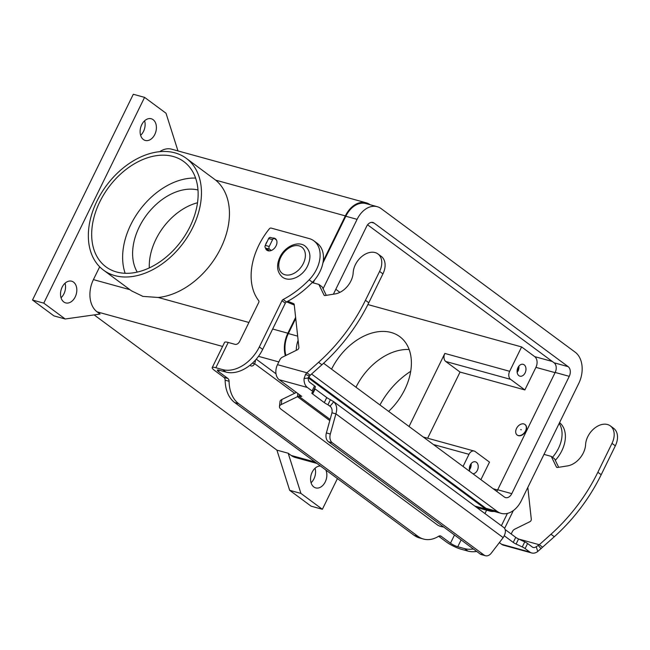<?xml version="1.0" encoding="UTF-8"?>
<svg xmlns="http://www.w3.org/2000/svg" width="650" height="650" viewBox="0 0 650 650"><rect width="100%" height="100%" fill="white"/><g stroke="black" fill="none" stroke-linecap="round" stroke-linejoin="round"><path stroke-width="0.97" d="M505.164 529.547L515.726 537.363A4.095 0.764 -153.9 0 0 518.562 538.996L524.753 541.889A4.095 0.764 26.1 0 1 527.581 543.522L532.269 546.983A5.728 4.006 105.4 0 0 533.219 547.454A5.728 4.006 105.4 0 0 536.242 546.707L539.305 544.733L550.981 534.259A143.203 98.784 -53.5 0 0 597.854 472.257L611.999 443.373A17.591 12.139 -53.5 0 0 614.169 435.443A17.591 12.139 -53.5 0 0 610.342 425.896A17.591 12.139 -53.5 0 0 595.01 427.854A17.591 12.139 -53.5 0 0 585.593 444.632A18.411 12.699 126.5 0 1 567.572 465.887L557.562 467.488A2.047 1.414 126.5 0 1 556.684 467.309A2.047 1.414 126.5 0 1 556.367 466.927L551.249 456.381L544.001 454.382M610.342 425.896L613.681 428.358A17.591 12.139 126.5 0 1 617.5 437.913A17.591 12.139 126.5 0 1 615.331 445.843L601.185 474.719A143.203 98.784 126.5 0 1 554.312 536.729L537.745 551.492A11.456 8.019 -74.6 0 1 531.7 552.971A11.456 8.019 -74.6 0 1 529.791 552.037L525.111 548.576A4.095 0.764 -153.9 0 0 522.275 546.942L516.084 544.05A4.095 0.764 26.1 0 1 513.256 542.417L504.262 535.762M385.092 265.947A17.591 12.139 -53.5 0 0 381.274 256.401L377.934 253.931A17.591 12.139 126.5 0 1 381.761 263.486A17.591 12.139 126.5 0 1 379.592 271.416L365.446 300.292A143.203 98.784 126.5 0 1 318.573 362.302L306.898 372.775L308.758 374.156L310.229 375.237L321.904 364.772A143.203 98.784 -53.5 0 0 368.777 302.762L382.923 273.886A17.591 12.139 -53.5 0 0 385.092 265.947M312.187 282.588L318.841 284.424L323.96 294.962A2.047 1.414 -53.5 0 0 324.277 295.344A2.047 1.414 -53.5 0 0 325.146 295.531L335.164 293.922A18.411 12.699 -53.5 0 0 353.186 272.667A17.591 12.139 126.5 0 1 362.602 255.889A17.591 12.139 126.5 0 1 377.934 253.931M499.363 542.612L501.605 544.269A11.456 8.019 105.4 0 0 503.514 545.204L531.7 552.971M310.229 375.237L308.197 377.975L304.054 378.584A11.456 8.019 -74.6 0 0 307.385 387.473L312.065 390.942A4.095 0.764 26.1 0 1 312.926 391.966A4.095 0.764 26.1 0 1 312.886 392.015L311.829 392.917A4.095 0.764 -153.9 0 0 311.789 392.966A4.095 0.764 -153.9 0 0 312.65 393.989L324.293 402.602A6.134 1.146 -153.9 0 0 327.933 404.755L330.411 399.701L333.767 401.757C336.724 404.812 337.439 408.85 335.904 413.871L331.963 412.791C332.467 410.085 331.841 407.875 330.102 406.144L329.713 405.827M299.536 394.753L298.797 396.248L301.746 396.386L279.199 379.706A11.456 8.019 105.4 0 1 277.485 364.666L279.906 359.734A4.095 2.819 126.5 0 1 282.36 357.199L297.416 349.781A2.047 1.414 -53.5 0 0 298.886 347.303L294.231 304.582A2.047 1.414 -53.5 0 0 293.792 303.753A2.047 1.414 -53.5 0 0 293.581 303.631L287.787 301.259M330.119 419.429L298.797 396.248L297.464 396.679L297.83 393.494M326.284 295.344L322.181 286.886L318.841 284.424M286.626 301.876L294.271 305.021M333.767 401.757L330.102 406.144L327.933 404.755L330.769 406.851M330.411 399.701A6.134 1.146 26.1 0 1 326.763 397.548L315.12 388.936A4.095 0.764 26.1 0 1 314.616 388.513M304.054 378.584L305.533 374.424L306.898 372.775L277.485 364.666M308.197 377.975A5.728 4.006 105.4 0 0 309.863 382.419L314.543 385.889A4.095 0.764 -153.9 0 1 315.396 386.912A4.095 0.764 -153.9 0 1 315.356 386.961M484.079 555.067A8.182 5.728 105.4 0 0 485.436 555.734L481.496 554.653A8.182 5.728 -74.6 0 1 480.131 553.979L484.079 555.067L332.304 442.772A8.182 5.728 -74.6 0 1 330.33 434.013L335.904 413.871L503.173 537.639C505.757 533.406 506.098 530.148 504.189 527.849L503.742 527.467M331.963 412.791L326.381 432.933A8.182 5.728 105.4 0 0 328.364 441.683L332.304 442.772M271.31 250.486L269.539 249.178A2.047 1.43 -74.6 0 1 269.23 246.488L272.594 239.631A2.047 1.43 -74.6 0 1 274.324 238.542A2.047 1.43 -74.6 0 1 274.666 238.704L276.502 240.069M270.725 237.624A2.047 1.43 105.4 0 0 270.384 237.453A2.047 1.43 105.4 0 0 268.645 238.542L265.289 245.408A2.047 1.43 105.4 0 0 265.59 248.089L269.433 250.932M296.4 392.438L281.848 399.506A8.182 3.802 -173.5 0 0 280.028 401.554L279.451 406.591A8.182 3.802 6.5 0 1 281.271 404.544L297.464 396.679L329.794 420.607M443.657 526.996A8.182 3.802 -173.5 0 1 437.32 524.842L280.979 409.167A8.182 3.802 6.5 0 1 279.451 406.591M480.131 553.979L328.364 441.683M485.436 555.734A8.182 5.728 105.4 0 0 491.302 553.117L503.173 537.639M518.692 539.053L539.305 544.733L542.636 547.202M551.249 456.381L554.588 458.851L558.691 467.309M527.824 487.411L531.294 519.269A2.047 1.414 126.5 0 1 529.823 521.739L514.767 529.157A4.095 2.819 -53.5 0 0 512.314 531.692L511.184 533.999M268.808 250.469A7.158 4.94 -53.5 0 0 268.946 250.932M272.553 238.054A7.158 4.94 126.5 0 1 274.243 238.16A7.158 4.94 126.5 0 1 275.405 238.721A7.158 4.94 126.5 0 1 275.632 246.643A7.158 4.94 126.5 0 1 268.052 250.794A7.158 4.94 126.5 0 1 266.89 250.234A7.158 4.94 126.5 0 1 265.468 247.983M265.582 244.806A7.158 4.94 126.5 0 1 267.191 241.524M154.806 134.444A11.253 7.873 -74.6 0 1 145.267 140.449A11.253 7.873 -74.6 0 1 141.708 124.759A11.253 7.873 -74.6 0 1 151.247 118.755A11.253 7.873 -74.6 0 1 154.806 134.444M140.619 135.314A11.253 7.873 105.4 0 0 143.528 131.341A11.253 7.873 105.4 0 0 144.617 120.786M75.221 296.896A11.253 7.873 -74.6 0 1 65.683 302.9A11.253 7.873 -74.6 0 1 62.124 287.202A11.253 7.873 -74.6 0 1 71.663 281.206A11.253 7.873 -74.6 0 1 75.221 296.896M61.035 297.765A11.253 7.873 105.4 0 0 63.944 293.792A11.253 7.873 105.4 0 0 65.041 283.238M325.821 469.991A11.253 7.873 -74.6 0 1 325.252 481.894A11.253 7.873 -74.6 0 1 315.713 487.898A11.253 7.873 -74.6 0 1 312.154 472.209A11.253 7.873 -74.6 0 1 320.442 466.009M311.066 482.763A11.253 7.873 105.4 0 0 313.974 478.79A11.253 7.873 105.4 0 0 315.063 468.236M516.498 428.472A6.549 4.518 126.5 0 1 524.908 424.458A6.549 4.518 126.5 0 1 525.517 430.958A6.549 4.518 126.5 0 1 517.116 434.98A6.549 4.518 126.5 0 1 516.498 428.472M525.021 424.548A6.549 4.518 126.5 0 1 525.143 424.629A6.549 4.518 126.5 0 1 525.761 431.137A6.549 4.518 126.5 0 1 517.351 435.159A6.549 4.518 126.5 0 1 517.238 435.061M521.292 429.796L520.731 429.642L521.292 429.796M517.091 371.061A5.029 3.518 105.4 0 0 517.416 370.467A5.029 3.518 105.4 0 0 518.131 367.266M517.156 372.385A6.134 4.29 105.4 0 0 518.058 370.947A6.134 4.29 105.4 0 0 518.863 366.169M525.102 372.889A6.134 4.29 -74.6 0 1 519.903 376.163A6.134 4.29 -74.6 0 1 517.961 367.599A6.134 4.29 -74.6 0 1 523.161 364.325A6.134 4.29 -74.6 0 1 525.102 372.889M469.341 468.528A5.029 3.518 105.4 0 0 469.666 467.943A5.029 3.518 105.4 0 0 470.381 464.734M469.406 469.852A6.134 4.29 105.4 0 0 470.308 468.414A6.134 4.29 105.4 0 0 471.112 463.637M469.861 471.494A6.134 4.29 -74.6 0 1 470.21 465.075A6.134 4.29 -74.6 0 1 475.41 461.801A6.134 4.29 -74.6 0 1 477.352 470.356A6.134 4.29 -74.6 0 1 472.899 473.736M174.964 152.864A69.558 47.978 -53.5 0 0 101.294 193.188A69.558 47.978 -53.5 0 0 103.529 270.148A69.558 47.978 -53.5 0 0 114.839 275.608A69.558 47.978 -53.5 0 0 188.508 235.284A69.558 47.978 -53.5 0 0 186.274 158.324A69.558 47.978 -53.5 0 0 174.964 152.864M186.274 158.324L215.694 180.156A69.558 47.978 126.5 0 1 220.789 248.146A69.558 47.978 126.5 0 1 158.218 297.481L142.927 296.392L131.519 290.859L103.529 270.148M331.573 369.176A53.186 36.692 126.5 0 1 399.783 336.659A53.186 36.692 126.5 0 1 404.779 389.512A53.186 36.692 126.5 0 1 388.627 411.385M149.321 267.898A53.186 36.692 126.5 0 1 155.894 239.379A53.186 36.692 126.5 0 1 197.511 202.768M137.239 272.09A53.186 36.692 126.5 0 1 139.222 227.045A53.186 36.692 126.5 0 1 197.99 189.987M125.157 273.293A65.463 45.159 126.5 0 1 130.772 224.713A65.463 45.159 126.5 0 1 195.601 178.084M189.995 226.663A65.463 45.159 126.5 0 1 105.966 266.858A65.463 45.159 126.5 0 1 99.816 201.809A65.463 45.159 126.5 0 1 183.836 161.614A65.463 45.159 126.5 0 1 189.995 226.663M355.981 387.238A53.186 36.692 126.5 0 1 409.151 349.521M410.702 371.329A65.463 45.159 -53.5 0 0 379.949 404.966M65.203 318.996L43.769 303.144L32.5 300.032L53.934 315.892L65.203 318.996L100.067 314.056L97.094 311.854A24.546 17.176 -74.6 0 1 93.413 279.622L99.686 266.817M285.342 355.729A24.546 17.176 -74.6 0 1 287.869 333.214L295.62 317.387M494.163 511.428A24.546 17.176 -74.6 0 1 489.702 511.046A24.546 17.176 -74.6 0 1 485.615 509.039L308.214 377.78M316.973 463.442L295.254 457.454A24.546 17.176 -74.6 0 1 291.159 455.447L288.186 453.245L300.942 493.423L322.376 509.283L337.423 478.571M409.053 426.497L444.844 353.429A6.134 4.29 105.4 0 0 445.762 361.489L460.046 372.06L427.635 438.222M480.902 479.668L489.499 462.126L475.207 451.555A6.134 4.29 105.4 0 0 474.183 451.051A6.134 4.29 105.4 0 0 468.983 454.326L463.044 466.448M524.867 389.927L510.583 379.356A6.134 4.29 -74.6 0 1 509.657 371.296L521.601 346.929L534.698 356.623A8.182 5.728 -74.6 0 1 535.917 367.364L524.867 389.927L460.046 372.06M367.884 304.566L521.601 346.929M311.561 374.043L497.242 511.428A23.733 16.599 105.4 0 0 501.191 513.362A23.733 16.599 105.4 0 0 521.308 500.703L578.784 383.378A23.733 16.599 105.4 0 0 575.234 352.227L381.16 208.626A23.733 16.599 105.4 0 0 377.211 206.692A23.733 16.599 105.4 0 0 357.094 219.351L323.091 288.762M322.896 263.031L345.824 216.239A23.733 16.599 -74.6 0 1 365.942 203.58L377.211 206.692M285.927 355.436A23.733 16.599 -74.6 0 1 288.34 333.564L295.742 318.467M313.186 282.864L314.657 279.858M496.714 491.359A7.361 5.151 105.4 0 0 497.697 489.775L555.173 372.45A7.361 5.151 105.4 0 0 554.068 362.781L367.599 224.811M333.401 294.206L366.616 226.395A7.361 5.151 -74.6 0 1 372.864 222.471A7.361 5.151 -74.6 0 1 374.091 223.072L568.157 366.665A7.361 5.151 -74.6 0 1 569.262 376.334L511.786 493.659A7.361 5.151 -74.6 0 1 505.538 497.591A7.361 5.151 -74.6 0 1 504.311 496.982L323.578 363.252M298.114 340.259A23.733 16.599 105.4 0 0 296.238 350.358M501.191 513.362L489.921 510.258A23.733 16.599 -74.6 0 1 485.964 508.316L308.457 376.976M339.95 292.338L335.814 289.283M323.229 261.032L345.345 215.889A24.546 17.176 -74.6 0 1 366.153 202.792A24.546 17.176 -74.6 0 1 370.175 204.75M159.713 151.678A24.546 17.176 -74.6 0 1 171.706 149.199L366.153 202.792M312.609 282.701L313.178 281.539M43.769 303.144L144.576 97.37L166.01 113.23L177.978 150.93M32.5 300.032L133.307 94.266L144.576 97.37M300.942 493.423L289.673 490.319L311.106 506.171L322.376 509.283M289.673 490.319L276.916 450.133L288.186 453.245M276.916 450.133L94.136 314.892M476.686 551.428A32.727 22.579 -53.5 0 1 467.911 551.078L461.102 549.201A11.456 2.129 26.1 0 1 446.542 542.092L438.644 536.25M423.459 539.037L419.51 537.948A32.727 22.904 105.4 0 1 414.058 535.275L418.007 536.364A32.727 22.904 105.4 0 0 423.459 539.037A32.727 22.904 105.4 0 0 438.587 536.291A4.095 2.86 -74.6 0 1 440.481 535.949A4.095 2.86 -74.6 0 1 441.163 536.283L450.491 543.181A5.728 1.064 -153.9 0 0 457.762 546.739L464.579 548.616A32.727 22.579 -53.5 0 0 473.346 548.966M501.378 525.72L507.414 513.411M552.492 457.299A28.641 19.76 -53.5 0 0 559.179 423.41M486.598 510.193L484.949 513.565M555.311 460.338A28.641 19.76 -53.5 0 0 559.561 422.63M504.619 528.377L513.346 510.575M414.058 535.275L234.707 402.569A32.727 22.904 -74.6 0 1 225.136 380.185A4.095 2.86 105.4 0 0 223.933 377.39L214.614 370.484A11.456 2.129 26.1 0 1 212.209 367.624A11.456 2.129 26.1 0 1 215.832 367.729L222.641 369.606A32.727 22.579 -53.5 0 0 259.334 346.938L281.97 300.731A2.047 1.414 126.5 0 1 283.156 299.488A81.827 56.444 -53.5 0 0 309.148 279.817A28.641 19.76 -53.5 0 0 313.877 240.833A28.641 19.76 -53.5 0 0 309.221 238.582L271.18 228.093A2.047 1.414 -53.5 0 0 269.23 228.963A61.368 42.331 -53.5 0 0 258.708 300.666A2.047 1.414 126.5 0 1 258.708 302.51L239.606 341.502A4.095 2.819 126.5 0 1 235.024 344.338L228.215 342.461A11.456 2.129 -153.9 0 0 224.591 342.347L212.209 367.624M418.007 536.364L238.656 403.658A32.727 22.904 -74.6 0 1 229.076 381.274A4.095 2.86 105.4 0 0 227.882 378.471L218.554 371.572A5.728 1.064 -153.9 0 1 217.36 370.142A5.728 1.064 -153.9 0 1 219.164 370.191L225.981 372.068A32.727 22.579 -53.5 0 0 262.673 349.408L285.309 303.192A2.047 1.414 126.5 0 1 286.488 301.949A81.827 56.444 -53.5 0 0 312.479 282.279A28.641 19.76 -53.5 0 0 317.208 243.295L313.877 240.833M255.361 360.181A6.134 4.233 126.5 0 1 254.613 363.642L254.548 363.773A4.095 2.86 105.4 0 1 251.079 365.958A4.095 2.86 105.4 0 1 249.99 365.235M615.331 445.843L611.999 443.373M501.605 544.269L529.791 552.037M307.385 387.473L279.199 379.706M324.293 402.602L326.763 397.548M309.246 375.984L305.533 374.424M312.065 390.942L314.543 385.889M312.65 393.989L315.12 388.936M379.592 271.416L382.923 273.886M323.96 294.962L324.732 295.531M318.573 362.302L321.904 364.772M365.446 300.292L368.777 302.762M326.381 432.933L330.33 434.013M269.539 249.178L265.59 248.089M269.23 246.488L265.289 245.408M272.594 239.631L268.645 238.542M281.271 404.544L281.848 399.506M538.224 545.407L541.076 548.706M536.242 546.707L537.745 551.492M554.312 536.729L550.981 534.259M557.139 467.496L556.367 466.927M601.185 474.719L597.854 472.257M525.111 548.576L527.581 543.522M522.275 546.942L524.753 541.889M516.084 544.05L518.562 538.996M513.256 542.417L515.726 537.363M280.808 257.221A16.364 11.286 126.5 0 1 299.154 245.887A16.364 11.286 126.5 0 1 303.355 263.437A16.364 11.286 126.5 0 1 285.001 274.771A16.364 11.286 126.5 0 1 280.808 257.221M93.413 279.622L129.935 289.689M97.094 311.854L222.592 346.442M258.489 356.338L278.826 361.936M158.218 297.481L248.926 322.481M272.659 329.022L287.869 333.214M291.159 455.447L315.079 462.036M474.809 506.066L485.615 509.039M468.983 454.326L433.412 444.527M509.657 371.296L444.844 353.429M510.583 379.356L445.762 361.489M555.076 372.645L535.917 367.364M552.305 361.473L534.698 356.623M357.094 219.351L345.824 216.239M297.668 336.139L288.34 333.564M511.786 493.659L497.697 489.775M569.262 376.334L555.173 372.45M568.157 366.665L554.068 362.781M374.091 223.072L371.499 222.357M497.242 511.428L485.964 508.316M497.599 489.97L493.196 488.759M215.694 180.156L345.345 215.889M461.11 539.906L457.762 546.739M450.491 543.181L454.488 535.007M467.911 551.078L464.579 548.616M439.725 535.884L441.163 536.283M234.707 402.569L238.656 403.658M294.669 393.274L254.613 363.642M219.221 370.207L218.554 371.572M252.395 363.179L254.548 363.773M228.215 342.461L215.832 367.729M259.334 346.938L262.673 349.408M222.641 369.606L225.981 372.068M281.97 300.731L285.309 303.192M283.156 299.488L286.488 301.949M309.148 279.817L312.479 282.279M223.933 377.39L227.882 378.471M225.136 380.185L229.076 381.274M312.926 391.966L315.396 386.912M274.324 238.542L270.384 237.453M333.231 401.31L503.807 527.524M305.183 246.106C297.887 240.313 284.724 246.659 279.898 257.197C276.152 265.549 276.957 272.155 282.311 277.022C289.608 282.815 302.77 276.461 307.588 265.931C311.342 257.579 310.537 250.973 305.183 246.106M476.702 507.463L489.702 511.046M474.183 451.051L423.272 437.019M276.006 373.799L256.246 359.174"/></g></svg>
